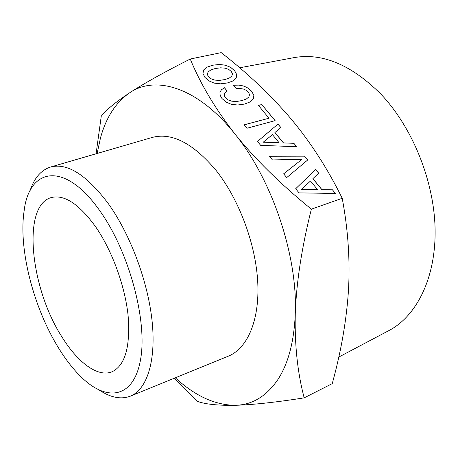 <?xml version="1.0" encoding="UTF-8"?>
<svg xmlns="http://www.w3.org/2000/svg" width="458" height="458" viewBox="0 0 458 458"><rect width="100%" height="100%" fill="white"/><g stroke="black" fill="none" stroke-linecap="round" stroke-linejoin="round"><path stroke-width="0.69" d="M62.156 337.248C30.377 288.534 21.457 205.281 51.428 197.518C64.429 194.347 79.188 204.136 95.711 226.887C112.113 250.618 125.08 286.13 128.126 315.802C130.427 346.769 125.108 365.404 112.17 371.719C97.995 377.758 77.912 362.702 62.156 337.248M293.286 57.771L294.339 57.571C322.495 52.722 351.252 64.807 380.609 93.827C412.412 127.089 434.287 181.173 435.1 229.492C435.884 277.88 416.694 315.751 389.432 330.292L388.487 330.79M97.113 153.476L100.525 137.772C106.164 117.305 115.885 102.306 129.7 92.768C155.588 74.894 197.953 87.301 234.977 134.057C272.189 179.656 297.815 256.188 295.278 313.633C294.603 343.156 297.236 369.898 303.173 393.857L304.146 397.876L332.268 383.621L333.601 378.548C341.599 348.515 346.557 319.18 348.464 290.555C350.193 260.516 348.109 229.761 342.218 198.297C327.756 168.853 310.679 142.352 290.979 118.799C270.907 95.287 247.646 73.228 221.203 52.63L190.236 59.019C164.256 72.152 144.075 83.402 129.7 92.768C115.737 102.042 106.256 109.846 101.258 116.189L96.088 153.774M174.166 378.285L197.73 401.506C205.785 404.311 218.266 405.576 235.166 405.296C215.008 405.118 195.062 395.958 175.334 377.81M190.236 59.019C200.432 83.894 215.346 108.907 234.977 134.057C255.1 159.098 280.565 184.133 311.366 209.169C301.765 247.412 296.4 282.231 295.278 313.633C294.116 341.479 288.357 363.394 278 379.379C266.47 396.347 252.186 404.986 235.166 405.296C252.444 404.832 275.441 402.359 304.146 397.876M50.764 166.97L151.793 137.56C171.469 132.064 192.858 142.97 215.958 170.261C239.07 199.224 255.925 244.452 257.774 282.775C259.612 321.155 247.028 348.864 228.05 356.278L130.644 396.061M29.919 191.112C34.069 178.288 40.842 170.296 50.225 167.124C67.166 162.413 86.648 174.756 108.683 204.154C130.833 235.303 148.426 283.055 152.251 322.672C156.069 362.347 146.457 389.964 130.124 396.273C120.803 399.628 110.527 397.573 99.306 390.107M100.365 211.567C129.139 252.089 147.453 320.486 140.646 359.049C134.102 397.991 107.55 402.187 82.257 378.01C73.99 370.167 66.164 360.28 58.779 348.349C33.68 308.12 18.36 249.307 24.091 211.19C28.98 167.611 64.881 160.277 100.365 211.567M229.172 78.123L224.546 79.629L219.296 80.373L214.699 80.041L211.018 78.753L208.356 76.618L207.302 74.167L208.132 71.895L210.857 69.954L215.415 68.471L220.647 67.818L225.159 68.162L228.76 69.433L231.319 71.5L232.475 73.927L231.765 76.177L229.149 78.169L224.529 79.675L219.273 80.413L214.682 80.087L211.001 78.799L208.338 76.658L207.285 74.213L208.132 71.895M272.441 134.629L279.042 142.678L263.224 142.209L272.441 134.629M310.478 181.007L317.474 189.538L301.484 189.423L310.478 181.007M231.765 76.177L229.149 78.169M279.042 142.678L263.224 142.209M317.474 189.538L301.484 189.423M236.196 78.055L236.706 74.648L234.645 70.801L230.723 67.429L225.582 65.254L219.537 64.515L212.695 65.219L206.901 67.234L203.61 70.011M296.698 146.72L293.864 143.302L283.445 142.936L274.903 132.551L280.846 127.53L277.983 124.078L257.522 141.459M280.811 127.559L277.96 124.124M275.086 120.654L261.758 104.579L258.455 105.414M269.006 118.187L244.148 124.828L246.925 128.269L275.132 120.643L261.776 104.533L258.426 105.386L268.989 118.227L244.171 124.857M224.477 87.753L221.437 89.739L219.96 92.293L220.149 95.287L221.958 98.51L226.092 102.094L231.37 104.315L237.639 105.019L244.543 104.075L250.326 101.848L253.406 98.842L253.858 95.27L251.717 91.308L248.259 88.228L243.971 86.104L238.962 85.073L233.403 85.205L236.173 88.583L240.141 88.48L243.501 89.07L246.318 90.329L248.373 92.115L249.547 94.583L248.877 96.924L246.318 99.048L241.698 100.668L236.442 101.493L231.817 101.201L228.095 99.907L225.382 97.72L224.397 95.894L224.368 94.148L225.313 92.516L227.225 91.125L224.477 87.753L221.42 89.779L219.96 92.304M227.185 91.153L224.46 87.799M253.389 98.859L253.841 95.316L251.694 91.348L248.236 88.268L243.954 86.15L238.944 85.119L233.437 85.245M302.005 159.321L283.645 173.822L286.697 177.607L307.736 159.956L304.564 156.132L269.441 156.23L272.424 159.928L302.005 159.321L283.657 173.84M307.702 159.985L304.536 156.178L269.476 156.27M335.456 193.471L332.451 189.841L321.917 189.704L312.866 178.7L318.665 173.141L315.636 169.489L295.691 188.742M318.631 173.176L315.608 169.529M236.723 74.602L234.668 70.755L230.74 67.383L225.599 65.208L219.554 64.469L212.712 65.173L206.919 67.189L203.615 69.977L202.986 73.475L204.915 77.385L208.997 80.917L214.207 83.116L220.407 83.825L227.294 82.99L233.088 80.906L236.208 78.043L236.706 74.648M277.983 124.078L257.511 141.448L260.659 145.346L296.761 146.726L293.864 143.302M293.887 143.262L283.445 142.936M283.468 142.89L274.92 132.511M248.877 96.924L246.318 99.048M246.335 99.008L241.698 100.668M241.721 100.623L236.442 101.493M236.46 101.447L231.817 101.201M231.834 101.161L228.095 99.907M228.113 99.867L225.382 97.72M225.405 97.674L224.397 95.894M224.42 95.848L224.386 94.102M315.636 169.489L295.679 188.736L299.017 192.87L335.519 193.471L332.451 189.841M332.479 189.801L321.917 189.704M321.945 189.658L312.894 178.66M311.366 209.169L342.218 198.297M294.339 57.571L239.671 67.784M389.432 330.292L338.771 357.074"/></g></svg>
